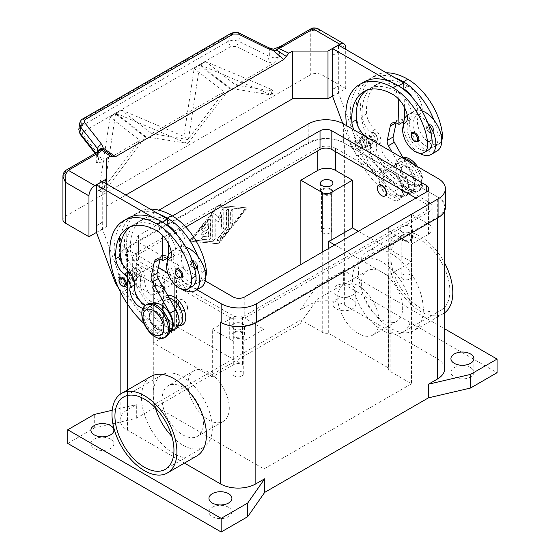 <?xml version="1.0" encoding="UTF-8"?>
<svg xmlns="http://www.w3.org/2000/svg" width="560" height="560" viewBox="0 0 560 560"><rect width="100%" height="100%" fill="white"/><g stroke="black" fill="none" stroke-linecap="round" stroke-linejoin="round"><path stroke-width="0.42" stroke-dasharray="2.8 2.1" d="M470.519 367.598A11.473 6.629 0 0 0 458.017 366.163A11.473 6.629 0 0 0 450.926 372.281A11.473 6.629 0 0 0 454.293 376.964A11.473 6.629 0 0 0 466.795 378.406A11.473 6.629 0 0 0 473.879 372.281A11.473 6.629 0 0 0 470.519 367.598M352.485 299.446A11.473 6.629 0 0 0 339.976 298.011A11.473 6.629 0 0 0 332.892 304.136A11.473 6.629 0 0 0 336.259 308.819A11.473 6.629 0 0 0 348.761 310.254A11.473 6.629 0 0 0 355.845 304.136A11.473 6.629 0 0 0 352.485 299.446M336.259 295.19A11.473 6.629 180 0 1 332.892 290.507A11.473 6.629 180 0 1 339.976 284.382A11.473 6.629 180 0 1 352.485 285.817A11.473 6.629 180 0 1 355.845 290.507A11.473 6.629 180 0 1 348.761 296.625A11.473 6.629 180 0 1 336.259 295.19M110.516 439.152A11.473 6.629 0 0 0 98.007 437.717A11.473 6.629 0 0 0 90.923 443.835A11.473 6.629 0 0 0 94.283 448.518A11.473 6.629 0 0 0 106.792 449.96A11.473 6.629 0 0 0 113.876 443.835A11.473 6.629 0 0 0 110.516 439.152M228.55 507.297A11.473 6.629 0 0 0 216.041 505.862A11.473 6.629 0 0 0 208.957 511.98A11.473 6.629 0 0 0 212.317 516.67A11.473 6.629 0 0 0 224.826 518.105A11.473 6.629 0 0 0 231.91 511.98A11.473 6.629 0 0 0 228.55 507.297M241.766 332.703A5.131 2.961 0 0 0 236.173 332.059A5.131 2.961 0 0 0 233.009 334.796A5.131 2.961 0 0 0 234.507 336.896A5.131 2.961 0 0 0 240.107 337.533A5.131 2.961 0 0 0 243.271 334.796A5.131 2.961 0 0 0 241.766 332.703M234.507 376.082A5.131 2.961 180 0 1 233.009 373.982A5.131 2.961 180 0 1 236.173 371.245A5.131 2.961 180 0 1 241.766 371.889A5.131 2.961 180 0 1 243.271 373.982A5.131 2.961 180 0 1 240.107 376.719A5.131 2.961 180 0 1 234.507 376.082M233.716 328.832A6.258 3.612 180 0 1 231.882 326.277A6.258 3.612 180 0 1 235.746 322.938A6.258 3.612 180 0 1 242.564 323.722A6.258 3.612 180 0 1 244.398 326.277A6.258 3.612 180 0 1 240.534 329.616A6.258 3.612 180 0 1 233.716 328.832M242.564 332.241A6.258 3.612 0 0 0 235.746 331.457A6.258 3.612 0 0 0 231.882 334.796A6.258 3.612 0 0 0 233.716 337.351A6.258 3.612 0 0 0 240.534 338.135A6.258 3.612 0 0 0 244.398 334.796A6.258 3.612 0 0 0 242.564 332.241M330.295 189.595A5.131 2.961 0 0 0 324.702 188.951A5.131 2.961 0 0 0 321.531 191.688A5.131 2.961 0 0 0 323.036 193.788A5.131 2.961 0 0 0 328.629 194.425A5.131 2.961 0 0 0 331.8 191.688A5.131 2.961 0 0 0 330.295 189.595M323.036 232.974A5.131 2.961 180 0 1 321.531 230.874A5.131 2.961 180 0 1 324.702 228.137A5.131 2.961 180 0 1 330.295 228.781A5.131 2.961 180 0 1 331.8 230.874A5.131 2.961 180 0 1 328.629 233.611A5.131 2.961 180 0 1 323.036 232.974M331.093 189.133A6.258 3.612 0 0 0 324.268 188.349A6.258 3.612 0 0 0 320.404 191.688A6.258 3.612 0 0 0 322.238 194.243A6.258 3.612 0 0 0 329.063 195.027A6.258 3.612 0 0 0 332.927 191.688A6.258 3.612 0 0 0 331.093 189.133M409.969 235.592A5.131 2.961 0 0 0 404.376 234.955A5.131 2.961 0 0 0 401.205 237.692A5.131 2.961 0 0 0 402.71 239.785A5.131 2.961 0 0 0 408.303 240.429A5.131 2.961 0 0 0 411.474 237.692A5.131 2.961 0 0 0 409.969 235.592M402.71 278.971A5.131 2.961 180 0 1 401.205 276.871A5.131 2.961 180 0 1 404.376 274.134A5.131 2.961 180 0 1 409.969 274.778A5.131 2.961 180 0 1 411.474 276.871A5.131 2.961 180 0 1 408.303 279.615A5.131 2.961 180 0 1 402.71 278.971M401.912 231.728A6.258 3.612 180 0 1 400.078 229.173A6.258 3.612 180 0 1 403.942 225.834A6.258 3.612 180 0 1 410.767 226.618A6.258 3.612 180 0 1 412.601 229.173A6.258 3.612 180 0 1 408.737 232.512A6.258 3.612 180 0 1 401.912 231.728M410.767 235.137A6.258 3.612 0 0 0 403.942 234.353A6.258 3.612 0 0 0 400.078 237.692A6.258 3.612 0 0 0 401.912 240.247A6.258 3.612 0 0 0 408.737 241.031A6.258 3.612 0 0 0 412.601 237.692A6.258 3.612 0 0 0 410.767 235.137M162.099 286.706A5.131 2.961 0 0 0 156.499 286.062A5.131 2.961 0 0 0 153.335 288.799A5.131 2.961 0 0 0 154.84 290.892A5.131 2.961 0 0 0 160.433 291.536A5.131 2.961 0 0 0 163.597 288.799A5.131 2.961 0 0 0 162.099 286.706M154.84 330.078A5.131 2.961 180 0 1 153.335 327.985A5.131 2.961 180 0 1 156.499 325.248A5.131 2.961 180 0 1 162.099 325.892A5.131 2.961 180 0 1 163.597 327.985A5.131 2.961 180 0 1 160.433 330.722A5.131 2.961 180 0 1 154.84 330.078M154.042 282.835A6.258 3.612 180 0 1 152.208 280.28A6.258 3.612 180 0 1 156.072 276.941A6.258 3.612 180 0 1 162.89 277.725A6.258 3.612 180 0 1 164.724 280.28A6.258 3.612 180 0 1 160.86 283.619A6.258 3.612 180 0 1 154.042 282.835M162.89 286.244A6.258 3.612 0 0 0 156.072 285.46A6.258 3.612 0 0 0 152.208 288.799A6.258 3.612 0 0 0 154.042 291.354A6.258 3.612 0 0 0 160.86 292.138A6.258 3.612 0 0 0 164.724 288.799A6.258 3.612 0 0 0 162.89 286.244M196.91 455.903A45.906 26.502 60 0 1 161.539 443.604A45.906 26.502 60 0 1 141.498 397.411A45.906 26.502 60 0 1 151.004 376.397M444.654 312.774A45.906 26.502 60 0 1 443.31 313.649A45.906 26.502 60 0 1 407.932 301.35A45.906 26.502 60 0 1 387.898 255.15A45.906 26.502 60 0 1 397.404 234.136A45.906 26.502 60 0 1 444.654 263.074M358.386 272.188A45.906 26.502 -120 0 0 378.427 318.388A45.906 26.502 -120 0 0 413.798 330.687A45.906 26.502 -120 0 0 423.304 309.673A45.906 26.502 -120 0 0 403.27 263.473A45.906 26.502 -120 0 0 367.892 251.174A45.906 26.502 -120 0 0 358.386 272.188M171.843 436.345A41.734 24.094 -120 0 0 182.812 445.116A41.734 24.094 -120 0 0 203.679 447.181A41.734 24.094 -120 0 0 210.07 413.742A41.734 24.094 -120 0 0 182.812 376.964A41.734 24.094 -120 0 0 161.945 374.899A41.734 24.094 -120 0 0 155.414 407.883M208.628 372.281A29.211 16.863 -120 0 0 194.026 370.832A29.211 16.863 -120 0 0 189.546 394.24A29.211 16.863 -120 0 0 208.628 419.986A29.211 16.863 -120 0 0 223.237 421.428A29.211 16.863 -120 0 0 227.717 398.02A29.211 16.863 -120 0 0 208.628 372.281M182.812 387.184A29.211 16.863 -120 0 0 168.203 385.742A29.211 16.863 -120 0 0 163.73 409.15A29.211 16.863 -120 0 0 182.812 434.889A29.211 16.863 -120 0 0 197.414 436.338A29.211 16.863 -120 0 0 201.894 412.93A29.211 16.863 -120 0 0 182.812 387.184M381.997 272.188A29.211 16.863 -120 0 0 367.388 270.746A29.211 16.863 -120 0 0 362.908 294.154A29.211 16.863 -120 0 0 381.997 319.893A29.211 16.863 -120 0 0 396.599 321.342A29.211 16.863 -120 0 0 401.079 297.934A29.211 16.863 -120 0 0 381.997 272.188M358.386 333.522A29.211 16.863 60 0 1 339.304 307.783A29.211 16.863 60 0 1 343.784 284.375A29.211 16.863 60 0 1 358.386 285.817A29.211 16.863 60 0 1 377.468 311.563A29.211 16.863 60 0 1 372.995 334.971A29.211 16.863 60 0 1 358.386 333.522M420.357 239.82A41.734 24.094 -120 0 0 399.49 237.755A41.734 24.094 -120 0 0 393.092 271.194A41.734 24.094 -120 0 0 420.357 307.965A41.734 24.094 -120 0 0 441.224 310.037A41.734 24.094 -120 0 0 447.615 276.591A41.734 24.094 -120 0 0 420.357 239.82M381.997 261.968A41.734 24.094 -120 0 0 361.13 259.903A41.734 24.094 -120 0 0 354.732 293.342A41.734 24.094 -120 0 0 381.997 330.113A41.734 24.094 -120 0 0 402.857 332.185A41.734 24.094 -120 0 0 409.255 298.739A41.734 24.094 -120 0 0 381.997 261.968M162.155 306.264A13.566 7.833 60 0 1 171.745 300.727A13.566 7.833 60 0 1 181.335 317.338A13.566 7.833 60 0 1 171.745 322.875A13.566 7.833 60 0 1 162.155 306.264L162.155 303.709A16.695 9.639 60 0 1 167.678 295.358M187.53 307.797A6.258 3.612 -120 0 0 184.8 301.497A6.258 3.612 -120 0 0 179.977 299.817A6.258 3.612 -120 0 0 178.682 302.687A6.258 3.612 -120 0 0 181.412 308.987A6.258 3.612 -120 0 0 186.235 310.66A6.258 3.612 -120 0 0 187.53 307.797M187.236 307.965A6.258 3.612 -120 0 0 184.506 301.665A6.258 3.612 -120 0 0 179.683 299.992A6.258 3.612 -120 0 0 178.388 302.855A6.258 3.612 -120 0 0 181.118 309.155A6.258 3.612 -120 0 0 185.941 310.828A6.258 3.612 -120 0 0 187.236 307.965M402.647 192.115A16.695 9.639 -120 0 0 390.845 171.675A16.695 9.639 -120 0 0 379.043 178.486A16.695 9.639 -120 0 0 390.845 198.933A16.695 9.639 -120 0 0 402.647 192.115L402.647 189.56A13.566 7.833 -120 0 0 393.057 172.949A13.566 7.833 -120 0 0 383.467 178.486A13.566 7.833 -120 0 0 393.057 195.097A13.566 7.833 -120 0 0 402.647 189.56M384.972 195.916A6.258 3.612 60 0 1 380.205 194.054A6.258 3.612 60 0 1 377.566 187.859A6.258 3.612 60 0 1 378.721 185.08M147.161 304.311A18.781 10.843 -120 0 0 143.269 312.907A18.781 10.843 -120 0 0 151.466 331.807A18.781 10.843 -120 0 0 165.935 336.833M164.367 324.576A10.43 6.02 -120 0 0 159.817 314.076A10.43 6.02 -120 0 0 151.774 311.283A10.43 6.02 -120 0 0 149.611 316.057A10.43 6.02 -120 0 0 154.168 326.557A10.43 6.02 -120 0 0 162.204 329.35A10.43 6.02 -120 0 0 164.367 324.576M149.17 316.316A10.43 6.02 60 0 1 151.333 311.535A10.43 6.02 60 0 1 159.369 314.335A10.43 6.02 60 0 1 163.926 324.835A10.43 6.02 60 0 1 161.763 329.609A10.43 6.02 60 0 1 153.727 326.816A10.43 6.02 60 0 1 149.17 316.316M171.22 251.608A22.953 13.251 60 0 1 172.074 251.034A22.953 13.251 60 0 1 175.798 249.97A10.43 6.02 60 0 1 174.083 255.941A17.738 10.241 -120 0 0 171.136 265.804A17.738 10.241 -120 0 0 179.585 282.359A17.738 10.241 -120 0 0 192.416 286.272M143.997 323.484A66.773 38.549 -120 0 0 156.989 333.095A15.652 9.037 -120 0 0 164.815 333.872A15.652 9.037 -120 0 0 165.669 333.256A15.652 9.037 -120 0 0 164.353 315.021A15.652 9.037 -120 0 0 149.163 306.761A15.652 9.037 -120 0 0 148.316 307.377A14.609 8.435 60 0 1 147.518 307.951A14.609 8.435 60 0 1 142.863 308.357M169.211 332.5A16.695 9.639 60 0 1 157.206 328.062L156.688 327.53A66.773 38.549 -120 0 0 161.42 330.54A15.652 9.037 -120 0 0 169.239 331.317A15.652 9.037 -120 0 0 169.568 331.107M177.135 234.899A20.867 12.047 60 0 1 181.517 245.518A10.43 6.02 60 0 1 181.699 246.561A10.43 6.02 60 0 1 179.984 252.539A17.738 10.241 -120 0 0 177.037 262.395A17.738 10.241 -120 0 0 185.486 278.957A17.738 10.241 -120 0 0 198.317 282.863A17.738 10.241 -120 0 0 201.866 272.608A49.357 28.497 -120 0 0 197.715 256.151M169.092 297.864A15.652 9.037 -120 0 0 163.919 298.249A15.652 9.037 -120 0 0 163.072 298.858A14.609 8.435 60 0 1 162.274 299.432A14.609 8.435 60 0 1 150.234 294.644A14.609 8.435 60 0 1 144.788 278.915A10.43 6.02 -120 0 0 138.908 265.734A14.609 8.435 60 0 1 130.571 250.187A58.422 33.733 60 0 1 142.534 219.464A58.422 33.733 60 0 1 171.745 222.355A20.867 12.047 60 0 1 185.948 242.963A10.43 6.02 60 0 1 184.415 249.984A17.738 10.241 -120 0 0 181.461 259.84A17.738 10.241 -120 0 0 189.917 276.402A17.738 10.241 -120 0 0 202.748 280.308A17.738 10.241 -120 0 0 205.681 276.661M159.005 214.151A66.773 38.549 -120 0 0 133.931 214.788A66.773 38.549 -120 0 0 139.538 300.65A66.773 38.549 -120 0 0 162.589 324.128A66.773 38.549 -120 0 0 167.321 327.131A15.652 9.037 -120 0 0 175.14 327.908A15.652 9.037 -120 0 0 175.994 327.292A15.652 9.037 -120 0 0 174.678 309.057A15.652 9.037 -120 0 0 159.495 300.804A15.652 9.037 -120 0 0 158.641 301.413A14.609 8.435 60 0 1 157.85 301.987A14.609 8.435 60 0 1 145.81 297.199A14.609 8.435 60 0 1 140.364 281.47A10.43 6.02 -120 0 0 134.484 268.289A14.609 8.435 60 0 1 126.147 252.742A58.422 33.733 60 0 1 138.11 222.019A58.422 33.733 60 0 1 167.321 224.91A20.867 12.047 60 0 1 167.839 225.225M150.276 209.104A66.773 38.549 -120 0 0 138.362 212.233A66.773 38.549 -120 0 0 128.128 265.741A66.773 38.549 -120 0 0 171.745 324.576A15.652 9.037 -120 0 0 179.571 325.353M200.928 287.378A22.953 13.251 -120 0 1 183.239 281.232A22.953 13.251 -120 0 1 173.222 258.132A22.953 13.251 -120 0 1 177.975 247.625A22.953 13.251 -120 0 1 181.699 246.561A22.953 13.251 60 0 1 185.864 247.156M191.814 259.553A22.953 13.251 -120 0 0 175.798 249.97A10.43 6.02 60 0 0 175.616 248.927A20.867 12.047 60 0 0 161.938 228.627L162.127 234.906M197.568 267.078A5.215 3.01 -120 0 0 193.879 260.687A5.215 3.01 -120 0 0 191.268 260.428A5.215 3.01 -120 0 0 190.47 264.607A5.215 3.01 -120 0 0 193.879 269.206A5.215 3.01 -120 0 0 196.483 269.465A5.215 3.01 -120 0 0 197.568 267.078M181.734 277.984A5.215 3.01 60 0 1 179.123 277.725A5.215 3.01 60 0 1 175.714 273.126A5.215 3.01 60 0 1 176.512 268.947M141.204 275.422A5.215 3.01 -120 0 0 137.515 269.038A5.215 3.01 -120 0 0 134.904 268.779A5.215 3.01 -120 0 0 134.106 272.958A5.215 3.01 -120 0 0 137.515 277.557A5.215 3.01 -120 0 0 140.126 277.816A5.215 3.01 -120 0 0 141.204 275.422M125.37 286.328A5.215 3.01 60 0 1 122.759 286.076A5.215 3.01 60 0 1 119.35 281.477A5.215 3.01 60 0 1 120.155 277.298M402.766 157.325A18.781 10.843 -120 0 0 400.344 158.137A18.781 10.843 -120 0 0 396.452 166.733A18.781 10.843 -120 0 0 404.649 185.633A18.781 10.843 -120 0 0 419.125 190.659A18.781 10.843 -120 0 0 423.01 182.063A18.781 10.843 -120 0 0 417.697 166.733M401.177 167.412A14.609 8.435 -120 0 0 411.502 185.304A14.609 8.435 -120 0 0 421.834 179.34A14.609 8.435 -120 0 0 411.502 161.448A14.609 8.435 -120 0 0 401.177 167.412M403.242 158.158A18.781 10.843 -120 0 0 398.867 158.984A18.781 10.843 -120 0 0 394.975 167.58A18.781 10.843 -120 0 0 403.172 186.48A18.781 10.843 -120 0 0 417.648 191.513A18.781 10.843 -120 0 0 421.533 182.917A18.781 10.843 -120 0 0 413.728 164.437M415.191 179.767A10.43 6.02 60 0 1 413.028 184.541A10.43 6.02 60 0 1 404.992 181.748A10.43 6.02 60 0 1 400.435 171.248A10.43 6.02 60 0 1 402.598 166.467A10.43 6.02 60 0 1 410.641 169.267A10.43 6.02 60 0 1 415.191 179.767M400.883 170.989A10.43 6.02 -120 0 0 405.433 181.489A10.43 6.02 -120 0 0 413.476 184.282A10.43 6.02 -120 0 0 415.632 179.508A10.43 6.02 -120 0 0 411.082 169.008A10.43 6.02 -120 0 0 403.039 166.215A10.43 6.02 -120 0 0 400.883 170.989M386.344 72.814A66.773 38.549 -120 0 0 374.43 75.943A66.773 38.549 -120 0 0 364.196 129.444A66.773 38.549 -120 0 0 407.813 188.286A15.652 9.037 -120 0 0 415.639 189.056A15.652 9.037 -120 0 0 416.493 188.447A15.652 9.037 -120 0 0 415.17 170.212A15.652 9.037 -120 0 0 399.987 161.952A15.652 9.037 -120 0 0 399.14 162.568A14.609 8.435 60 0 1 398.342 163.135A14.609 8.435 60 0 1 386.302 158.354A14.609 8.435 60 0 1 380.856 142.618A10.43 6.02 -120 0 0 374.976 129.444A14.609 8.435 60 0 1 366.639 113.897A58.422 33.733 60 0 1 378.602 83.167A58.422 33.733 60 0 1 407.813 86.065A20.867 12.047 60 0 1 422.016 106.673A10.43 6.02 60 0 1 420.483 113.687A17.738 10.241 -120 0 0 417.529 123.543A17.738 10.241 -120 0 0 425.985 140.105A17.738 10.241 -120 0 0 438.816 144.011A17.738 10.241 -120 0 0 441.749 140.364M436.996 151.088A22.953 13.251 60 0 1 419.307 144.935A22.953 13.251 60 0 1 409.29 121.842A22.953 13.251 60 0 1 414.043 111.335A22.953 13.251 60 0 1 417.767 110.271A10.43 6.02 60 0 1 416.052 116.242A17.738 10.241 -120 0 0 413.105 126.098A17.738 10.241 -120 0 0 421.561 142.66A17.738 10.241 -120 0 0 434.385 146.566A17.738 10.241 -120 0 0 437.934 136.318A49.357 28.497 -120 0 0 433.783 119.854M403.424 158.494L411.887 173.509A16.695 9.639 60 0 1 411.74 192.514A16.695 9.639 60 0 1 399.175 188.363L398.657 187.831A66.773 38.549 -120 0 0 403.389 190.841A15.652 9.037 -120 0 0 411.215 191.611A15.652 9.037 -120 0 0 412.062 191.002A15.652 9.037 -120 0 0 410.746 172.767A15.652 9.037 -120 0 0 395.563 164.507A15.652 9.037 -120 0 0 394.709 165.123A14.609 8.435 60 0 1 393.918 165.69A14.609 8.435 60 0 1 381.878 160.909A14.609 8.435 60 0 1 376.432 145.173A10.43 6.02 -120 0 0 370.552 131.999A14.609 8.435 60 0 1 362.215 116.452A58.422 33.733 60 0 1 374.178 85.722A58.422 33.733 60 0 1 403.389 88.62A20.867 12.047 60 0 1 403.914 88.928M427.882 123.263A22.953 13.251 -120 0 0 411.866 113.673A10.43 6.02 60 0 1 410.151 119.651A17.738 10.241 -120 0 0 407.204 129.507A17.738 10.241 -120 0 0 415.653 146.069A17.738 10.241 -120 0 0 428.484 149.975M342.755 123.487L350.336 143.738A20.867 12.047 -120 0 0 357.994 155.841L392.756 191.24A66.773 38.549 -120 0 0 397.488 194.243A15.652 9.037 -120 0 0 405.314 195.02A15.652 9.037 -120 0 0 406.161 194.411A15.652 9.037 -120 0 0 404.845 176.176A15.652 9.037 -120 0 0 389.662 167.916A15.652 9.037 -120 0 0 388.808 168.525A14.609 8.435 60 0 1 388.017 169.099A14.609 8.435 60 0 1 375.977 164.311A14.609 8.435 60 0 1 370.531 148.582A10.43 6.02 -120 0 0 366.471 137.151M346.682 125.727A66.773 38.549 -120 0 0 393.057 196.798A15.652 9.037 -120 0 0 400.883 197.575A15.652 9.037 -120 0 0 401.737 196.966A15.652 9.037 -120 0 0 400.421 178.731A15.652 9.037 -120 0 0 385.238 170.471A15.652 9.037 -120 0 0 384.384 171.087A14.609 8.435 60 0 1 383.586 171.654A14.609 8.435 60 0 1 371.553 166.866A14.609 8.435 60 0 1 366.1 151.137A10.43 6.02 -120 0 0 360.227 137.963A14.609 8.435 60 0 1 354.011 129.962M403.389 125.461A22.953 13.251 -120 0 0 419.433 153.251M417.802 141.687A5.215 3.01 60 0 1 415.191 141.428A5.215 3.01 60 0 1 411.782 136.836A5.215 3.01 60 0 1 412.58 132.657M429.947 124.397A5.215 3.01 -120 0 0 427.336 124.138A5.215 3.01 -120 0 0 426.538 128.317A5.215 3.01 -120 0 0 429.947 132.916A5.215 3.01 -120 0 0 432.551 133.168A5.215 3.01 -120 0 0 433.636 130.781A5.215 3.01 -120 0 0 429.947 124.397M358.827 149.779A5.215 3.01 60 0 1 355.425 145.18A5.215 3.01 60 0 1 356.223 141.001A5.215 3.01 60 0 1 358.827 141.26A5.215 3.01 60 0 1 362.516 147.651A5.215 3.01 60 0 1 361.438 150.038A5.215 3.01 60 0 1 358.827 149.779M373.583 132.741A5.215 3.01 -120 0 0 370.979 132.482A5.215 3.01 -120 0 0 370.174 136.668A5.215 3.01 -120 0 0 373.583 141.26A5.215 3.01 -120 0 0 376.194 141.519A5.215 3.01 -120 0 0 377.272 139.132A5.215 3.01 -120 0 0 373.583 132.741M273.175 49.14L272.86 50.862L274.596 50.862L276.78 49.462A4.172 1.337 76.2 0 1 277.424 47.628M272.86 50.862L239.988 35.035L234.773 33.761L229.978 34.804L82.033 120.218A4.172 2.408 60 0 1 82.775 118.923M78.806 129.738L81.284 126.182L228.676 41.083L233.471 40.033L238.693 41.307L269.332 56.441L274.596 58.009L279.405 57.015L273.308 63.399L266.735 61.593L236.089 46.459L231.07 46.417L83.678 131.509C82.32 132.419 82.089 133.532 82.985 134.848L100.674 157.465A4.172 2.506 -38 0 1 98.336 157.353A4.172 2.506 -38 0 1 97.909 156.982A4.172 2.506 -38 0 1 97.902 156.975A4.172 2.506 -38 0 1 97.573 155.61L95.634 153.125M98.602 151.004L98.623 152.46L98.021 152.67A8.344 4.816 180 0 1 96.25 154.182L65.366 172.011L62.923 176.197M66.234 170.1A4.172 2.408 60 0 0 65.366 172.011L65.366 216.307A8.344 4.816 0 0 0 62.923 219.716M269.129 47.887A4.172 1.274 -63.7 0 1 269.332 49.525L269.332 56.441A4.172 1.274 -63.7 0 1 268.331 59.206A4.172 1.274 -63.7 0 1 266.735 61.593M79.625 123.333L82.033 120.218L81.284 126.182A4.172 2.408 -120 0 0 81.774 129.01A4.172 2.408 -120 0 0 83.678 131.509M230.867 33.425L230.804 33.46A4.172 2.408 -120 0 0 229.978 34.804L228.676 41.083A4.172 2.408 -120 0 0 229.166 43.911A4.172 2.408 -120 0 0 231.07 46.417M100.674 157.465L102.347 162.099L96.25 162.757L98.623 159.607L97.573 155.61L97.573 151.984M318.276 28.987L322.091 34.013L316.19 30.191L310.289 30.604L279.405 48.44A8.344 4.816 180 0 1 276.78 49.462L275.667 48.545M332.57 96.117L345.702 88.529L322.091 74.9A8.344 4.816 0 0 0 316.19 73.493A8.344 4.816 0 0 0 310.289 74.9L310.289 30.604A4.172 2.408 -120 0 1 311.15 28.7M210.77 220.283L210.77 237.972A1.568 0.903 -60 0 1 209.111 240.037L202.468 239.449A1.568 0.903 -60 0 1 202.244 239.379A1.568 0.903 -60 0 1 202.146 237.748A1.568 0.903 -60 0 1 203.574 236.593L208.558 237.041L208.558 231.686L203.021 234.878A1.568 0.903 -60 0 1 202.244 234.955A1.568 0.903 -60 0 1 201.999 233.702A1.568 0.903 -60 0 1 203.021 232.323L208.558 229.131L208.558 223.776L203.574 229.971A1.568 0.903 -60 0 1 202.244 230.538A1.568 0.903 -60 0 1 202.468 228.389L209.111 220.136A1.568 0.903 -60 0 1 210.448 219.569A1.568 0.903 -60 0 1 210.77 220.283L210.476 220.115A1.568 0.903 120 0 0 210.154 219.401A1.568 0.903 120 0 0 208.817 219.968L202.174 228.221A1.568 0.903 120 0 0 201.95 230.363A1.568 0.903 120 0 0 203.28 229.796L208.264 223.608L208.264 228.956L202.727 232.155A1.568 0.903 120 0 0 201.705 233.534A1.568 0.903 120 0 0 201.95 234.787A1.568 0.903 120 0 0 202.727 234.71L208.264 231.511L208.264 236.866L203.28 236.425A1.568 0.903 120 0 0 201.852 237.58A1.568 0.903 120 0 0 201.95 239.204A1.568 0.903 120 0 0 202.174 239.274L208.817 239.869A1.568 0.903 120 0 0 210.476 237.804L210.476 220.115M232.827 210.308A1.568 0.903 120 0 0 232.505 209.587A1.568 0.903 120 0 0 231.301 210.007A1.568 0.903 120 0 0 230.615 211.582L230.615 223.076A1.568 0.903 120 0 0 230.937 223.797A1.568 0.903 120 0 0 232.148 223.377A1.568 0.903 120 0 0 232.827 221.802L232.827 210.308L233.121 221.97A1.568 0.903 -60 0 1 232.442 223.545A1.568 0.903 -60 0 1 231.231 223.965A1.568 0.903 -60 0 1 230.909 223.251L230.909 211.75A1.568 0.903 -60 0 1 231.595 210.182A1.568 0.903 -60 0 1 232.799 209.762A1.568 0.903 -60 0 1 233.121 210.476M245.07 209.321L218.519 242.347L191.961 239.988L218.519 206.962L244.776 209.153L218.519 242.347M218.218 242.179L191.961 239.988M191.667 239.82L218.519 206.962M218.218 206.794L244.776 209.153M247.289 208.047L218.519 243.824L189.742 241.269L218.519 205.492L246.995 207.872L218.218 205.317L189.448 241.094L218.218 243.656L246.995 207.872M228.697 210.084L228.697 227.472A1.568 0.903 -60 0 1 228.144 228.9L219.072 240.184A1.568 0.903 -60 0 1 217.735 240.751A1.568 0.903 -60 0 1 217.966 238.609L226.485 228.018L226.485 211.358A1.568 0.903 -60 0 1 227.164 209.783A1.568 0.903 -60 0 1 228.375 209.363A1.568 0.903 -60 0 1 228.697 210.084L228.403 209.909A1.568 0.903 120 0 0 228.081 209.195A1.568 0.903 120 0 0 226.87 209.615A1.568 0.903 120 0 0 226.191 211.19L226.191 227.843L217.665 238.441A1.568 0.903 120 0 0 217.441 240.583A1.568 0.903 120 0 0 218.771 240.016L227.85 228.732A1.568 0.903 120 0 0 228.403 227.304L228.403 209.909M218.519 222.103L215.194 218.722L215.194 238.364A1.568 0.903 -60 0 1 214.515 239.939A1.568 0.903 -60 0 1 213.311 240.359A1.568 0.903 -60 0 1 212.982 239.645L212.982 216.055A1.568 0.903 -60 0 1 213.668 214.487A1.568 0.903 -60 0 1 214.872 214.067A1.568 0.903 -60 0 1 214.984 214.151L218.519 217.742L222.047 210.077A1.568 0.903 -60 0 1 223.727 208.95A1.568 0.903 -60 0 1 224.049 209.671L224.049 227.206A1.568 0.903 -60 0 1 223.363 228.781A1.568 0.903 -60 0 1 222.159 229.201A1.568 0.903 -60 0 1 221.837 228.487L221.837 214.893L218.218 221.928L221.543 214.718L221.543 228.319A1.568 0.903 120 0 0 221.865 229.033A1.568 0.903 120 0 0 223.069 228.613A1.568 0.903 120 0 0 223.755 227.038L223.755 209.496A1.568 0.903 120 0 0 223.433 208.782A1.568 0.903 120 0 0 221.753 209.909L218.218 217.574L214.69 213.983A1.568 0.903 120 0 0 214.578 213.892A1.568 0.903 120 0 0 213.374 214.312A1.568 0.903 120 0 0 212.688 215.887L212.688 239.47A1.568 0.903 120 0 0 213.01 240.191A1.568 0.903 120 0 0 214.221 239.771A1.568 0.903 120 0 0 214.9 238.196L214.9 218.554L218.218 221.928M67.725 443.408L94.283 428.078L136.332 418.278L300.111 323.729L300.111 310.1L308.959 304.983A25.039 14.455 180 0 1 344.372 304.983L437.325 358.652A25.039 14.455 180 0 1 444.654 368.872M136.332 418.278L136.332 404.649L127.484 409.759L127.484 247.912L308.959 143.136A25.039 14.455 180 0 1 344.372 143.136L437.325 196.798A25.039 14.455 180 0 1 444.654 207.025A25.039 14.455 180 0 1 437.325 217.245L255.843 322.021A25.039 14.455 180 0 1 220.535 322.077M98.665 151.431L98.623 152.46L98.665 151.431A4.172 3.045 -6.4 0 1 98.756 150.822M98.504 151.13A4.172 3.136 -143.5 0 0 98.021 152.67A4.172 3.948 97.1 0 1 102.375 149.471M112.987 156.443L107.569 152.523M125.86 195.013L106.68 206.087L106.68 158.382M110.061 117.082L98.987 190.204L103.691 192.185L115.584 113.89L115.136 113.54L109.606 116.725L110.061 117.082L115.584 113.89M187.831 143.605L199.689 65.338L199.234 64.981L193.711 68.173L194.159 68.53L183.869 136.465L121.317 109.97L115.787 113.162L187.831 143.605L229.551 88.655L199.234 64.981L193.711 68.173L224.028 91.847L187.824 139.552L151.627 133.644L121.317 109.97L115.787 113.162L146.104 136.836L187.999 143.416M116.242 113.512L121.765 110.32M194.159 68.53L199.689 65.338M200.34 64.96L271.887 95.074L270.676 89.047L205.415 61.418L199.892 64.603L200.34 64.96L205.863 61.768M270.676 89.047L273.504 91.252L235.732 85.092L205.415 61.418L199.885 64.603L230.202 88.284L271.754 95.06M103.901 191.968L145.453 137.214L115.136 113.533L109.606 116.725L139.923 140.399L100.968 191.751L103.551 192.171M183.869 136.465L187.824 139.552M271.999 94.92L273.504 91.252M98.987 190.204L100.968 191.751M229.551 88.655L230.202 88.284M151.627 133.644L224.028 91.847M145.453 137.214L146.104 136.836M102.347 162.099L139.923 140.399M235.732 85.092L273.308 63.399M65.366 216.307L310.289 74.9M106.68 206.087L106.68 226.527L96.495 232.407M106.68 226.527L106.68 183.939M96.348 225.68L102.249 222.271L102.249 188.195L96.495 191.52M102.403 181.468L102.249 188.195M102.249 222.271L102.403 229.173L120.169 276.626A20.867 12.047 -120 0 0 127.827 288.729L163.107 324.653A16.695 9.639 -120 0 0 175.665 328.811M102.403 188.279L96.495 191.688M332.57 55.223L338.471 51.989L338.471 45.171M332.57 55.398L338.471 51.989M398.195 98.609L397.831 86.261L389.172 81.263M364.098 81.9A66.773 38.549 -120 0 0 369.705 167.769A66.773 38.549 -120 0 0 392.756 191.24L393.274 191.772A16.695 9.639 -120 0 0 405.839 195.923A16.695 9.639 -120 0 0 405.986 176.918L391.839 151.802M366.142 90.552A58.422 33.733 60 0 1 368.277 89.131A58.422 33.733 60 0 1 397.488 92.022A20.867 12.047 60 0 1 398.006 92.337A20.867 12.047 60 0 1 411.684 112.637A10.43 6.02 60 0 1 411.866 113.673A22.953 13.251 -120 0 0 408.142 114.737A22.953 13.251 -120 0 0 407.288 115.311M403.928 89.621L404.46 107.38M404.789 118.44L404.866 120.988L403.389 120.134A10.43 6.02 -120 0 0 398.174 119.616A10.43 6.02 -120 0 0 396.179 122.682L396.13 122.906M338.324 51.905L338.324 85.974L332.423 89.383M395.073 77.854A66.773 38.549 -120 0 0 370.006 78.498A66.773 38.549 -120 0 0 375.606 164.36L363.895 152.432A20.867 12.047 60 0 1 356.237 140.329L338.471 92.876L338.324 85.974M398.657 187.831L375.606 164.36A66.773 38.549 -120 0 0 398.657 187.831M332.57 96.285L338.471 92.876M332.57 89.467L338.471 86.065M397.831 86.261L398.552 85.841M403.725 121.646L404.866 120.988M413.203 98.602A20.867 12.047 60 0 1 417.585 109.228A10.43 6.02 60 0 1 417.767 110.271A22.953 13.251 60 0 1 421.932 110.859M128.03 218.197A66.773 38.549 -120 0 0 133.63 304.059L121.926 292.138A20.867 12.047 60 0 1 118.608 288.169M130.074 226.849A58.422 33.733 60 0 1 132.202 225.421A58.422 33.733 60 0 1 161.42 228.319A20.867 12.047 60 0 1 161.938 228.627L161.756 222.551L153.104 217.553M153.93 304.031A15.652 9.037 -120 0 0 153.594 304.206A15.652 9.037 -120 0 0 152.74 304.822A14.609 8.435 60 0 1 151.949 305.396A14.609 8.435 60 0 1 145.635 305.186M133.63 304.059L156.688 327.53A66.773 38.549 -120 0 1 133.63 304.059M102.403 229.173L96.495 232.575M102.403 222.355L96.495 225.764M162.484 222.138L161.756 222.551M160.062 259.196L160.111 258.979A10.43 6.02 60 0 1 162.099 255.913A10.43 6.02 60 0 1 167.321 256.431L168.791 257.278L167.657 257.936M168.791 257.278L168.721 254.737M168.392 243.677L167.86 225.918M183.365 289.541A22.953 13.251 60 0 1 167.321 261.751M178.878 325.752A16.695 9.639 60 0 1 173.957 324.149A16.695 9.639 60 0 1 162.155 303.709M358.386 231.301L411.502 261.968L390.11 274.316A6.258 3.612 0 0 0 388.486 275.94L334.782 244.93M388.486 275.94L388.486 367.941L328.286 333.179L328.286 248.682M174.699 330.54A6.258 3.612 0 0 0 176.526 327.985A6.258 3.612 0 0 0 174.699 325.43L242.564 364.616A6.258 3.612 0 0 0 233.716 364.616L212.317 376.964L153.3 342.888L174.699 330.54L174.699 282.835A6.258 3.612 0 0 0 176.526 280.28A6.258 3.612 0 0 0 174.699 277.725L153.3 265.377L153.3 405.076L263.963 468.965L411.502 383.782L390.11 371.427A6.258 3.612 180 0 1 388.276 368.872A6.258 3.612 180 0 1 388.486 367.941M328.286 333.179A6.258 3.612 180 0 1 322.238 332.248L300.846 319.893L153.3 405.076M153.3 342.888L153.3 295.19L174.699 282.835M300.846 319.893L300.846 264.523M411.502 261.968L411.502 214.263L390.11 226.618A6.258 3.612 0 0 0 388.276 229.173A6.258 3.612 0 0 0 390.11 231.728L411.502 244.076L411.502 383.782M411.502 214.263L428.47 224.063A12.516 7.231 180 0 1 432.138 229.173A12.516 7.231 180 0 1 428.47 234.283L411.502 244.076M212.317 329.259L233.716 316.911A6.258 3.612 180 0 1 242.564 316.911L263.963 329.259L246.995 339.059A12.516 7.231 180 0 1 229.285 339.059L212.317 329.259L212.317 376.964M263.963 468.965L263.963 329.259M153.3 295.19L136.332 285.39A12.516 7.231 180 0 1 132.671 280.28A12.516 7.231 180 0 1 136.332 275.17L153.3 265.377M246.995 316.911A12.516 7.231 180 0 1 229.285 316.911L136.332 263.242A12.516 7.231 180 0 1 132.671 258.132A12.516 7.231 180 0 1 136.332 253.022L317.814 148.246A12.516 7.231 180 0 1 335.517 148.246L428.47 201.915A12.516 7.231 180 0 1 432.138 207.025A12.516 7.231 180 0 1 428.47 212.135L246.995 316.911L246.995 339.059M184.45 463.099L127.484 430.206A25.039 14.455 180 0 1 120.148 419.986A25.039 14.455 180 0 1 127.484 409.759M445.396 207.452A25.039 14.455 0 0 0 438.06 197.225L343.63 142.709A25.039 14.455 0 0 0 308.224 142.709L126.742 247.485A25.039 14.455 0 0 0 119.413 257.705A25.039 14.455 0 0 0 126.742 267.932L164.514 289.737L127.484 268.352A25.039 14.455 180 0 1 120.148 258.132A25.039 14.455 180 0 1 127.484 247.912M300.111 310.1L317.072 285.817L343.63 270.487L444.654 328.811M112.203 410.27L136.332 404.649M94.283 428.078L94.283 414.449M300.111 323.729L317.072 299.446L317.072 285.817M317.072 299.446L343.63 284.116L343.63 270.487M343.63 284.116L497.077 372.708M345.702 88.529L345.702 49.35M175.441 232.995L138.551 254.296A8.344 4.816 0 0 0 136.101 257.705A8.344 4.816 0 0 0 138.551 261.114L232.974 315.63A8.344 4.816 0 0 0 244.776 315.63L426.258 210.854A8.344 4.816 0 0 0 428.701 207.452A8.344 4.816 0 0 0 426.258 204.043L415.926 198.079M185.773 227.038L175.742 232.827M166.579 258.559L138.551 242.375A8.344 4.816 180 0 1 136.101 238.966A8.344 4.816 180 0 1 138.551 235.557L172.473 215.971M205.254 280.889L167.468 259.07M158.326 267.421L126.742 249.186A25.039 14.455 180 0 1 119.413 238.966A25.039 14.455 180 0 1 126.742 228.746L158.9 210.182M196.91 289.695L167.692 272.832M359.569 140.833A5.215 3.01 60 0 1 360.647 138.446A5.215 3.01 60 0 1 364.665 139.846A5.215 3.01 60 0 1 366.947 145.096A5.215 3.01 60 0 1 365.862 147.483A5.215 3.01 60 0 1 361.844 146.083A5.215 3.01 60 0 1 359.569 140.833M372.848 141.687A5.215 3.01 -120 0 0 370.573 136.437A5.215 3.01 -120 0 0 366.548 135.037A5.215 3.01 -120 0 0 365.47 137.431A5.215 3.01 -120 0 0 367.745 142.681A5.215 3.01 -120 0 0 371.763 144.074A5.215 3.01 -120 0 0 372.848 141.687M366.205 144.669A4.172 2.408 60 0 1 365.344 146.58A4.172 2.408 60 0 1 362.124 145.46A4.172 2.408 60 0 1 360.304 141.26A4.172 2.408 60 0 1 361.172 139.349A4.172 2.408 60 0 1 364.385 140.469A4.172 2.408 60 0 1 366.205 144.669M366.205 137.851A4.172 2.408 -120 0 0 368.025 142.051A4.172 2.408 -120 0 0 371.245 143.171A4.172 2.408 -120 0 0 372.106 141.26A4.172 2.408 -120 0 0 370.286 137.06A4.172 2.408 -120 0 0 367.073 135.94A4.172 2.408 -120 0 0 366.205 137.851M129.402 273.721A5.215 3.01 -120 0 0 131.677 278.971A5.215 3.01 -120 0 0 135.695 280.371A5.215 3.01 -120 0 0 136.78 277.984A5.215 3.01 -120 0 0 134.498 272.734A5.215 3.01 -120 0 0 130.48 271.334A5.215 3.01 -120 0 0 129.402 273.721M130.879 281.386A5.215 3.01 60 0 1 129.794 283.773A5.215 3.01 60 0 1 125.776 282.38A5.215 3.01 60 0 1 123.501 277.13A5.215 3.01 60 0 1 124.579 274.743A5.215 3.01 60 0 1 128.597 276.136A5.215 3.01 60 0 1 130.879 281.386M130.137 274.148A4.172 2.408 60 0 1 131.005 272.237A4.172 2.408 60 0 1 134.218 273.357A4.172 2.408 60 0 1 136.038 277.557A4.172 2.408 60 0 1 135.177 279.461A4.172 2.408 60 0 1 131.957 278.348A4.172 2.408 60 0 1 130.137 274.148M130.137 280.959A4.172 2.408 -120 0 0 128.317 276.759A4.172 2.408 -120 0 0 125.097 275.646A4.172 2.408 -120 0 0 124.236 277.557A4.172 2.408 -120 0 0 126.056 281.757A4.172 2.408 -120 0 0 129.276 282.87A4.172 2.408 -120 0 0 130.137 280.959M169.659 258.503L174.083 255.941M156.989 333.095L161.42 330.54M179.984 252.539L184.415 249.984M167.321 327.131L171.745 324.576M194.467 268.184A4.382 2.527 -120 0 0 197.568 266.392A4.382 2.527 -120 0 0 194.467 261.03A4.382 2.527 -120 0 0 191.366 262.815A4.382 2.527 -120 0 0 194.467 268.184M138.103 276.535A4.382 2.527 -120 0 0 141.204 274.743A4.382 2.527 -120 0 0 138.103 269.374A4.382 2.527 -120 0 0 135.009 271.166A4.382 2.527 -120 0 0 138.103 276.535M441.007 134.547L437.934 136.318M399.14 162.568L394.709 165.123M388.808 168.525L384.384 171.087M430.535 124.733A4.382 2.527 -120 0 0 427.441 126.525A4.382 2.527 -120 0 0 430.535 131.894A4.382 2.527 -120 0 0 433.636 130.102A4.382 2.527 -120 0 0 430.535 124.733M358.239 142.282A4.382 2.527 -120 0 0 355.138 144.074A4.382 2.527 -120 0 0 358.239 149.436A4.382 2.527 -120 0 0 361.34 147.651A4.382 2.527 -120 0 0 358.239 142.282M374.178 133.084A4.382 2.527 -120 0 0 371.077 134.876A4.382 2.527 -120 0 0 374.178 140.238A4.382 2.527 -120 0 0 377.272 138.453A4.382 2.527 -120 0 0 374.178 133.084M239.785 33.397A4.172 1.274 -63.7 0 1 239.988 35.035L238.693 41.307A4.172 1.274 -63.7 0 1 237.692 44.072A4.172 1.274 -63.7 0 1 236.089 46.459M80.15 134.274L80.22 134.365A4.172 2.506 142 0 0 80.647 134.743A4.172 2.506 142 0 0 82.985 134.848M96.25 162.757L96.25 154.182A4.172 2.408 60 0 1 97.111 152.271M345.702 47.642L322.091 34.013L322.091 74.9M308.959 304.983L308.959 143.136M280.273 46.529A4.172 2.408 -120 0 0 279.405 48.44L279.405 57.015M393.274 191.772L399.175 188.363M357.994 155.841L363.895 152.432M350.336 143.738L356.237 140.329M397.488 123.543L403.389 120.134M405.986 176.918L411.887 173.509M397.488 194.243L393.057 196.798M370.531 148.582L366.1 151.137M364.049 135.758L360.227 137.963M397.488 92.022L393.057 94.577M411.684 112.637L407.26 115.192M410.151 119.651L405.727 122.206M407.813 188.286L403.389 190.841M380.856 142.618L376.432 145.173M374.976 129.444L370.552 131.999M366.639 113.897L362.215 116.452M407.813 86.065L403.389 88.62M422.016 106.673L417.585 109.228M420.483 113.687L416.052 116.242M127.827 288.729L121.926 292.138M163.107 324.653L157.206 328.062M120.169 276.626L114.268 280.028M167.321 256.431L161.42 259.833M158.641 301.413L163.072 298.858M140.364 281.47L144.788 278.915M134.484 268.289L138.908 265.734M126.147 252.742L130.571 250.187M167.321 224.91L171.745 222.355M181.517 245.518L185.948 242.963M201.866 272.608L204.939 270.837M148.316 307.377L152.74 304.822M156.989 230.874L161.42 228.319M171.192 251.482L175.616 248.927M322.238 252.168L322.238 332.248M174.699 277.725L174.699 325.43M390.11 231.728L390.11 371.427M390.11 226.618L390.11 274.316M242.564 316.911L242.564 364.616M233.716 316.911L233.716 364.616M229.285 316.911L229.285 339.059M136.332 263.242L136.332 285.39M428.47 201.915L428.47 224.063M335.517 148.246L335.517 151.655M317.814 148.246L317.814 150.801M136.332 253.022L136.332 275.17M428.47 212.135L428.47 234.283M437.325 358.652L437.325 196.798M437.325 218.099L437.325 217.245M344.372 304.983L344.372 143.136M255.843 322.854L255.843 322.021M127.484 430.206L127.484 389.977M127.484 304.101L127.484 268.352M426.258 210.854L426.258 204.043M138.551 235.557L138.551 254.296M138.551 242.375L138.551 261.114M232.974 296.891L232.974 315.63M244.776 296.891L244.776 315.63M438.06 178.486L438.06 197.225M343.63 123.97L343.63 142.709M308.224 123.97L308.224 142.709M126.742 228.746L126.742 247.485M126.742 249.186L126.742 267.932M450.926 372.281L450.926 358.652M332.892 304.136L332.892 290.507M90.923 443.835L90.923 430.206M208.957 511.98L208.957 498.351M233.009 334.796L233.009 373.982M231.882 326.277L231.882 334.796M321.531 191.688L321.531 230.874M320.404 183.169L320.404 191.688M401.205 237.692L401.205 276.871M400.078 229.173L400.078 237.692M153.335 288.799L153.335 327.985M152.208 280.28L152.208 288.799M443.31 313.649L413.798 330.687M161.945 374.899L123.585 397.047M194.026 370.832L168.203 385.742M367.388 270.746L343.784 284.375M399.49 237.755L361.13 259.903M151.774 311.283L151.333 311.535M164.815 333.872L169.239 331.317M175.14 327.908L178.045 326.228M177.975 247.625L172.074 251.034M191.268 260.428L194.292 260.645C197.911 263.76 198.646 266.7 196.483 269.465M134.904 268.779L137.935 268.996C141.554 272.111 142.282 275.051 140.126 277.816M417.648 191.513L419.125 190.659M413.028 184.541L413.476 184.282M438.816 144.011L434.385 146.566M399.987 161.952L395.563 164.507M389.662 167.916L385.238 170.471M427.336 124.138C427.462 123.669 428.47 123.746 430.36 124.355C434.343 126.308 434.518 133.273 432.551 133.168M361.438 150.038L358.414 149.821C354.431 147.861 354.256 140.896 356.223 141.001M370.979 132.482C371.098 132.02 372.106 132.09 374.003 132.699C377.979 134.659 378.161 141.624 376.194 141.519M102.396 149.485C99.12 150.654 97.888 151.459 98.693 151.9L98.693 158.823L97.909 156.982L95.123 153.419M107.534 152.495L113.302 156.772M398.174 119.616L392.273 123.025M411.733 192.514L405.832 195.923M414.043 111.335L408.142 114.737M400.883 197.575L405.314 195.02M383.586 171.654L388.017 169.099M363.846 91.686L368.277 89.131M411.215 191.611L415.639 189.056M393.918 165.69L398.342 163.135M374.178 85.722L378.602 83.167M374.43 75.943L370.006 78.498M403.039 166.215L402.598 166.467M400.344 158.137L398.867 158.984M162.099 255.913L156.198 259.322M159.495 300.804L163.919 298.249M157.85 301.987L162.274 299.432M138.11 222.019L142.534 219.464M198.317 282.863L202.748 280.308M133.931 214.788L138.362 212.233M149.163 306.761L153.594 304.206M147.518 307.951L151.949 305.396M127.778 227.983L132.202 225.421M162.204 329.35L161.763 329.609M393.057 172.949L390.845 171.675M171.745 322.875L173.957 324.149M441.224 310.037L402.857 332.185M396.599 321.342L372.995 334.971M223.237 421.428L197.414 436.338M203.679 447.181L165.312 469.329M367.892 251.174L397.404 234.136M176.526 280.28L176.526 327.985M164.724 288.799L164.724 280.28M163.597 327.985L163.597 288.799M412.601 237.692L412.601 229.173M411.474 276.871L411.474 237.692M332.927 191.688L332.927 183.169M331.8 230.874L331.8 191.688M244.398 334.796L244.398 326.277M243.271 373.982L243.271 334.796M388.276 229.173L388.276 368.872M132.671 258.132L132.671 280.28M432.138 207.025L432.138 229.173M444.654 210.931L444.654 207.025M120.148 419.986L120.148 394.31M120.148 291.403L120.148 258.132M231.91 511.98L231.91 498.351M113.876 443.835L113.876 430.206M355.845 304.136L355.845 290.507M473.879 372.281L473.879 358.652M428.701 188.706L428.701 207.452M136.101 238.966L136.101 257.705M119.413 238.966L119.413 257.705M360.647 138.446L366.548 135.037M365.344 146.58L371.245 143.171M367.073 135.947L361.172 139.349M371.763 144.074L365.862 147.483M135.695 280.371L129.794 283.773M131.005 272.237L125.104 275.646M135.177 279.468L129.276 282.87M130.48 271.334L124.579 274.743"/><path stroke-width="0.84" d="M454.293 363.335A11.473 6.629 180 0 1 450.926 358.652A11.473 6.629 180 0 1 458.017 352.527A11.473 6.629 180 0 1 470.519 353.969A11.473 6.629 180 0 1 473.879 358.652A11.473 6.629 180 0 1 466.795 364.77A11.473 6.629 180 0 1 454.293 363.335M94.283 434.889A11.473 6.629 180 0 1 90.923 430.206A11.473 6.629 180 0 1 98.007 424.081A11.473 6.629 180 0 1 110.516 425.523A11.473 6.629 180 0 1 113.876 430.206A11.473 6.629 180 0 1 106.792 436.324A11.473 6.629 180 0 1 94.283 434.889M212.317 503.034A11.473 6.629 180 0 1 208.957 498.351A11.473 6.629 180 0 1 216.041 492.233A11.473 6.629 180 0 1 228.55 493.668A11.473 6.629 180 0 1 231.91 498.351A11.473 6.629 180 0 1 224.826 504.476A11.473 6.629 180 0 1 212.317 503.034M322.238 185.724A6.258 3.612 180 0 1 320.404 183.169A6.258 3.612 180 0 1 324.268 179.83A6.258 3.612 180 0 1 331.093 180.614A6.258 3.612 180 0 1 332.927 183.169A6.258 3.612 180 0 1 329.063 186.508A6.258 3.612 180 0 1 322.238 185.724M111.993 414.449A45.906 26.502 60 0 1 121.499 393.435A45.906 26.502 60 0 1 156.87 405.727A45.906 26.502 60 0 1 176.911 451.927A45.906 26.502 60 0 1 167.405 472.941A45.906 26.502 60 0 1 132.027 460.642A45.906 26.502 60 0 1 111.993 414.449M121.499 393.435L151.004 376.397A45.906 26.502 60 0 1 186.382 388.696A45.906 26.502 60 0 1 206.416 434.889A45.906 26.502 60 0 1 196.91 455.903L167.405 472.941M444.654 263.074A45.906 26.502 60 0 1 452.816 292.635A45.906 26.502 60 0 1 444.654 312.774M155.414 407.883A41.734 24.094 -120 0 0 171.843 436.345M144.452 467.257A41.734 24.094 60 0 1 117.187 430.486A41.734 24.094 60 0 1 123.585 397.047A41.734 24.094 60 0 1 144.452 399.112A41.734 24.094 60 0 1 171.71 435.89A41.734 24.094 60 0 1 165.312 469.329A41.734 24.094 60 0 1 144.452 467.257M167.678 295.358A16.695 9.639 60 0 1 179.669 301.889A16.695 9.639 60 0 1 185.759 317.338A16.695 9.639 60 0 1 178.878 325.752M377.272 188.027A6.258 3.612 -120 0 0 380.002 194.327A6.258 3.612 -120 0 0 384.832 196.007A6.258 3.612 -120 0 0 386.127 193.137A6.258 3.612 -120 0 0 383.39 186.837A6.258 3.612 -120 0 0 378.567 185.164A6.258 3.612 -120 0 0 377.272 188.027M378.721 185.08A6.258 3.612 60 0 1 378.868 184.989A6.258 3.612 60 0 1 383.691 186.669A6.258 3.612 60 0 1 386.421 192.969A6.258 3.612 60 0 1 385.126 195.832A6.258 3.612 60 0 1 384.972 195.916M168.35 329.091A18.781 10.843 -120 0 0 160.153 310.191A18.781 10.843 -120 0 0 145.684 305.158A18.781 10.843 -120 0 0 141.792 313.761A18.781 10.843 -120 0 0 149.989 332.654A18.781 10.843 -120 0 0 164.465 337.687A18.781 10.843 -120 0 0 168.35 329.091M163.632 328.412A14.609 8.435 -120 0 0 153.3 310.52A14.609 8.435 -120 0 0 142.975 316.484A14.609 8.435 -120 0 0 153.3 334.369A14.609 8.435 -120 0 0 163.632 328.412M164.465 337.687L165.935 336.833A18.781 10.843 -120 0 0 169.827 328.237A18.781 10.843 -120 0 0 161.63 309.337A18.781 10.843 -120 0 0 147.161 304.311L145.684 305.158M142.863 308.357A14.609 8.435 60 0 1 130.032 287.434A10.43 6.02 -120 0 0 124.159 274.253A14.609 8.435 60 0 1 115.815 258.706A58.422 33.733 60 0 1 127.778 227.983A58.422 33.733 60 0 1 156.989 230.874A20.867 12.047 60 0 1 171.192 251.482A10.43 6.02 60 0 1 169.659 258.503A17.738 10.241 -120 0 0 166.705 268.359A17.738 10.241 -120 0 0 175.161 284.921A17.738 10.241 -120 0 0 187.992 288.827A17.738 10.241 -120 0 0 191.534 278.572A49.357 28.497 -120 0 0 156.989 224.056A66.773 38.549 -120 0 0 123.606 220.752A66.773 38.549 -120 0 0 143.997 323.484M169.568 331.107A15.652 9.037 -120 0 0 170.093 330.701A15.652 9.037 -120 0 0 168.952 312.753A15.652 9.037 -120 0 0 153.93 304.031M178.045 326.228L179.571 325.353A15.652 9.037 -120 0 0 180.418 324.737A15.652 9.037 -120 0 0 181.048 310.261A15.652 9.037 -120 0 0 169.092 297.864M187.992 288.827L192.416 286.272A17.738 10.241 -120 0 0 195.965 276.017A49.357 28.497 -120 0 0 191.814 259.553A22.953 13.251 60 0 1 199.78 280.28A22.953 13.251 60 0 1 195.027 290.787L200.928 287.378A22.953 13.251 -120 0 0 205.681 276.871A22.953 13.251 -120 0 0 197.715 256.151A49.357 28.497 -120 0 0 167.321 218.099A66.773 38.549 -120 0 0 159.005 214.151L102.403 181.468L96.495 184.877L153.104 217.553A66.773 38.549 -120 0 0 128.03 218.197L123.606 220.752M185.864 247.156A22.953 13.251 60 0 1 197.715 256.151M167.321 261.751A22.953 13.251 60 0 1 167.321 261.541A22.953 13.251 60 0 1 171.22 251.608M182.812 275.597A5.215 3.01 60 0 1 181.734 277.984L178.703 277.767C175.084 274.652 174.356 271.712 176.512 268.947A5.215 3.01 60 0 1 179.123 269.206A5.215 3.01 60 0 1 182.812 275.597M126.448 283.941A5.215 3.01 60 0 1 125.37 286.328L122.346 286.111C118.727 282.996 117.992 280.056 120.155 277.298A5.215 3.01 60 0 1 122.759 277.557A5.215 3.01 60 0 1 126.448 283.941M441.749 140.364A17.738 10.241 -120 0 0 442.358 133.763A49.357 28.497 -120 0 0 407.813 79.247A66.773 38.549 -120 0 0 386.344 72.814M354.011 129.962A14.609 8.435 60 0 1 351.883 122.409A58.422 33.733 60 0 1 363.846 91.686A58.422 33.733 60 0 1 393.057 94.577A20.867 12.047 60 0 1 407.26 115.192A10.43 6.02 60 0 1 405.727 122.206A17.738 10.241 -120 0 0 402.78 132.062A17.738 10.241 -120 0 0 411.229 148.624A17.738 10.241 -120 0 0 424.06 152.53L428.484 149.975A17.738 10.241 -120 0 0 432.033 139.727A49.357 28.497 -120 0 0 427.882 123.263A49.357 28.497 -120 0 0 397.488 85.211A66.773 38.549 -120 0 0 389.172 81.263L332.57 48.58L332.57 55.223M424.06 152.53A17.738 10.241 -120 0 0 427.602 142.282A49.357 28.497 -120 0 0 393.057 87.766A66.773 38.549 -120 0 0 359.674 84.455A66.773 38.549 -120 0 0 346.682 125.727M407.288 115.311A22.953 13.251 -120 0 0 403.389 125.244A22.953 13.251 -120 0 0 403.389 125.461M419.433 153.251A22.953 13.251 -120 0 0 431.095 154.497A22.953 13.251 -120 0 0 435.848 143.99A22.953 13.251 -120 0 0 427.882 123.263M421.932 110.859A22.953 13.251 60 0 1 433.783 119.854A22.953 13.251 60 0 1 441.749 140.581A22.953 13.251 60 0 1 436.996 151.088L431.095 154.497M412.58 132.657A5.215 3.01 60 0 1 415.191 132.916A5.215 3.01 60 0 1 418.88 139.3A5.215 3.01 60 0 1 417.802 141.687L414.771 141.47C410.795 139.517 410.62 132.552 412.58 132.657M62.923 176.197L65.366 182.231L65.009 175.21L68.32 170.31L99.197 152.481A12.516 7.231 0 0 0 101.864 150.206A4.172 2.639 -54.7 0 1 103.887 150.003A4.172 3.948 97.1 0 0 102.396 149.471A4.172 3.948 97.1 0 0 102.375 149.471A4.172 4.172 0 0 0 98.504 151.13A4.172 3.136 -143.5 0 1 101.864 150.206L110.418 156.219L113.267 156.744M96.495 232.407L88.97 236.754L88.97 195.86A8.344 4.816 -60 0 1 90.699 190.043A8.344 4.816 -60 0 1 94.878 185.64L106.68 178.829L106.68 158.382L110.418 156.219M62.923 176.414L62.923 219.716A8.344 4.816 0 0 0 65.366 223.125L65.366 182.231L88.97 195.86M95.634 153.125L79.884 132.993L78.827 129.584L80.22 134.365A4.172 2.506 142 0 0 80.22 134.372A4.172 2.506 142 0 1 79.884 132.993L80.633 127.036A4.172 2.506 -38 0 1 82.005 124.488A4.172 2.506 -38 0 1 84.763 122.773C83.867 121.45 84.091 120.337 85.449 119.427L233.394 34.02A4.172 2.408 -120 0 0 231.189 33.306A4.172 2.408 -120 0 0 230.804 33.46A4.172 2.408 -120 0 0 230.797 33.46L82.852 118.874A4.172 2.408 60 0 1 82.859 118.874A4.172 2.408 60 0 1 83.244 118.72A4.172 2.408 60 0 1 85.449 119.427M79.625 123.333L80.633 127.036L97.573 148.687A4.172 2.506 -38 0 1 98.945 146.139A4.172 2.506 -38 0 1 101.703 144.424L84.763 122.773M233.394 34.02L238.413 34.062L267.757 48.552L273.049 50.204L276.773 50.19A4.172 2.156 -64.8 0 1 278.418 48.272A12.516 7.231 0 0 0 282.359 46.732L313.236 28.903L318.276 28.987L343.973 43.82A8.344 4.816 -60 0 1 345.702 47.642L345.702 49.35M282.359 46.732A4.172 2.408 -120 0 0 280.273 46.529L311.15 28.7A4.172 2.408 -120 0 1 313.236 28.903L339.794 44.233A8.344 4.816 -60 0 1 343.973 43.82M99.197 152.481A4.172 2.408 60 0 0 97.111 152.271L66.234 170.1A4.172 2.408 60 0 1 68.32 170.31L94.878 185.64M273.175 49.14L273.049 50.204L283.731 59.57L286.272 56.399L276.773 50.19L275.667 48.538L273.175 49.14L269.094 47.873A4.172 1.274 -63.7 0 1 269.129 47.887M267.757 48.552A4.172 1.274 -63.7 0 1 269.094 47.866L239.75 33.376A4.172 1.274 -63.7 0 1 239.785 33.397M98.756 150.822A4.172 3.045 -6.4 0 1 103.341 148.183L103.887 150.003L108.059 152.866M97.573 151.984L97.573 148.687L98.602 151.004M339.794 44.233L327.992 51.051L292.586 51.051L288.841 53.214L286.272 56.399M107.534 152.495L112.987 156.443L115.528 156.681L103.341 148.183L101.703 144.424M115.528 156.681L283.731 59.57M125.86 195.013L292.586 98.756L292.586 51.051M292.586 98.756L327.992 98.756L332.57 96.117M88.97 236.754L65.366 223.125M106.68 183.939L106.68 178.829M96.495 191.52L96.495 232.575L114.268 280.028A20.867 12.047 60 0 0 118.608 288.169M96.348 191.604L96.495 184.877M391.839 151.802L388.395 145.691A6.258 3.612 60 0 1 387.261 140.406L390.278 126.091A10.43 6.02 60 0 1 392.273 123.025A10.43 6.02 60 0 1 397.488 123.543L398.965 124.397L398.195 98.609M366.471 137.151A10.43 6.02 -120 0 0 364.651 135.408A14.609 8.435 60 0 1 356.314 119.854A58.422 33.733 60 0 1 366.142 90.552M398.552 85.841L403.732 82.852L403.928 89.621M404.46 107.38L404.789 118.44M396.13 122.906L393.162 136.997A6.258 3.612 -120 0 0 394.303 142.289L403.424 158.494M332.57 48.58L338.471 45.171L403.732 82.852M332.423 55.307L332.57 96.285L342.755 123.487M398.965 124.397L403.725 121.646M389.172 81.263A66.773 38.549 -120 0 0 364.098 81.9L359.674 84.455M403.914 88.928A20.867 12.047 60 0 1 413.203 98.602M433.783 119.854A49.357 28.497 -120 0 0 403.389 81.802A66.773 38.549 -120 0 0 395.073 77.854M413.728 164.437A18.781 10.843 -120 0 0 403.242 158.158M417.697 166.733A18.781 10.843 -120 0 0 402.766 157.325M145.635 305.186A14.609 8.435 60 0 1 134.463 284.879A10.43 6.02 -120 0 0 128.583 271.698A14.609 8.435 60 0 1 120.246 256.151A58.422 33.733 60 0 1 130.074 226.849M162.127 234.906L162.89 260.687L161.42 259.833A10.43 6.02 -120 0 0 156.198 259.322A10.43 6.02 -120 0 0 154.21 262.388L151.193 276.696A6.258 3.612 -120 0 0 152.327 281.988L169.918 313.208A16.695 9.639 60 0 1 169.764 332.22A16.695 9.639 60 0 1 169.211 332.5M159.005 214.151L167.664 219.142L162.484 222.138M167.657 257.936L162.89 260.687M168.721 254.737L168.392 243.677M167.86 225.918L167.839 225.225A20.867 12.047 60 0 1 177.135 234.899M167.664 219.142L167.839 225.225M169.764 332.22L175.665 328.811A16.695 9.639 -120 0 0 175.819 309.799L158.228 278.579A6.258 3.612 60 0 1 157.094 273.294L160.062 259.196M191.814 259.553A49.357 28.497 -120 0 0 161.42 221.501A66.773 38.549 -120 0 0 153.104 217.553M195.027 290.787A22.953 13.251 60 0 1 183.365 289.541M205.681 276.661A17.738 10.241 -120 0 0 206.29 270.053A49.357 28.497 -120 0 0 171.745 215.537A66.773 38.549 -120 0 0 150.276 209.104M334.782 244.93L328.286 241.178A6.258 3.612 0 0 0 331.093 240.247L352.485 227.892L358.386 231.301M328.286 248.682L328.286 241.178M352.485 180.194L331.093 192.542A6.258 3.612 180 0 1 322.238 192.542L300.846 180.194L317.814 170.394A12.516 7.231 180 0 1 335.517 170.394L352.485 180.194L352.485 227.892M300.846 264.523L300.846 180.194M444.654 210.931L444.654 368.872A25.039 14.455 180 0 1 437.325 379.099L428.47 384.209L470.519 374.409L497.077 359.079L444.654 328.811M497.077 359.079L497.077 372.708L470.519 388.038L428.47 397.838L264.698 492.387L264.698 478.758L255.843 483.868A25.039 14.455 180 0 1 220.437 483.868L184.45 463.099M220.535 322.077A25.039 14.455 180 0 1 220.437 322.021L221.172 322.448A25.039 14.455 0 0 0 256.585 322.448L438.06 217.672A25.039 14.455 0 0 0 445.396 207.452L445.396 188.706A25.039 14.455 180 0 1 438.06 198.933L256.585 303.709A25.039 14.455 180 0 1 221.172 303.709L196.91 289.695M264.698 478.758L247.73 503.034L221.172 518.371L67.725 429.779L94.283 414.449L112.203 410.27M470.519 388.038L470.519 374.409M428.47 397.838L428.47 384.209M264.698 492.387L247.73 516.67L247.73 503.034M247.73 516.67L221.172 532L221.172 518.371M221.172 532L67.725 443.408L67.725 429.779M327.992 98.756L327.992 51.051M172.473 215.971L320.026 130.781A8.344 4.816 180 0 1 331.828 130.781L426.258 185.304A8.344 4.816 180 0 1 428.701 188.706A8.344 4.816 180 0 1 426.258 192.115L244.776 296.891A8.344 4.816 180 0 1 232.974 296.891L205.254 280.889M415.926 198.079L331.828 149.527A8.344 4.816 0 0 0 320.026 149.527L185.773 227.038M167.468 259.07L166.579 258.559M158.9 210.182L308.224 123.97A25.039 14.455 180 0 1 343.63 123.97L438.06 178.486A25.039 14.455 180 0 1 445.396 188.706M167.692 272.832L158.326 267.421M181.629 275.597A4.382 2.527 -120 0 0 178.535 270.228A4.382 2.527 -120 0 0 175.434 272.02A4.382 2.527 -120 0 0 178.535 277.382A4.382 2.527 -120 0 0 181.629 275.597M125.272 283.941A4.382 2.527 -120 0 0 122.171 278.579A4.382 2.527 -120 0 0 119.07 280.364A4.382 2.527 -120 0 0 122.171 285.733A4.382 2.527 -120 0 0 125.272 283.941M442.358 133.763L441.007 134.547M432.033 139.727L427.602 142.282M414.603 133.938A4.382 2.527 -120 0 0 411.502 135.723A4.382 2.527 -120 0 0 414.603 141.092A4.382 2.527 -120 0 0 417.697 139.3A4.382 2.527 -120 0 0 414.603 133.938M280.273 46.529L277.424 47.628A4.172 1.337 76.2 0 1 278.418 48.272L288.841 53.214M238.413 34.062A4.172 1.274 -63.7 0 1 239.75 33.376C237.706 31.976 234.724 31.997 230.804 33.46M390.278 126.091L395.92 122.836M387.261 140.406L393.162 136.997M388.395 145.691L394.303 142.289M364.651 135.408L364.049 135.758M356.314 119.854L351.883 122.409M397.488 85.211L393.057 87.766M407.813 79.247L403.389 81.802M159.852 259.126L154.21 262.388M157.094 273.294L151.193 276.696M158.228 278.579L152.327 281.988M175.819 309.799L169.918 313.208M204.939 270.837L206.29 270.053M167.321 218.099L171.745 215.537M130.032 287.434L134.463 284.879M124.159 274.253L128.583 271.698M115.815 258.706L120.246 256.151M191.534 278.572L195.965 276.017M156.989 224.056L161.42 221.501M331.093 192.542L331.093 240.247M322.238 192.542L322.238 252.168M335.517 151.655L335.517 170.394M317.814 150.801L317.814 170.394M437.325 379.099L437.325 218.099M255.843 483.868L255.843 322.854M220.437 483.868L220.437 322.021M127.484 389.977L127.484 304.101M426.258 185.304L426.258 192.115M331.828 130.781L331.828 149.527M320.026 130.781L320.026 149.527M438.06 198.933L438.06 217.672M221.172 303.709L221.172 322.448M256.585 303.709L256.585 322.448M78.827 129.591L79.576 123.627C80.283 121.051 81.382 119.462 82.866 118.874M95.123 153.419L80.213 134.365M311.15 28.7C313.411 26.985 318.549 28.623 318.29 29.001M277.424 47.628A4.172 4.172 0 0 0 275.667 48.538M97.111 152.271L98.504 151.13M62.923 176.442C62.951 173.796 64.05 171.682 66.234 170.1M120.148 394.31L120.148 291.403"/></g></svg>

